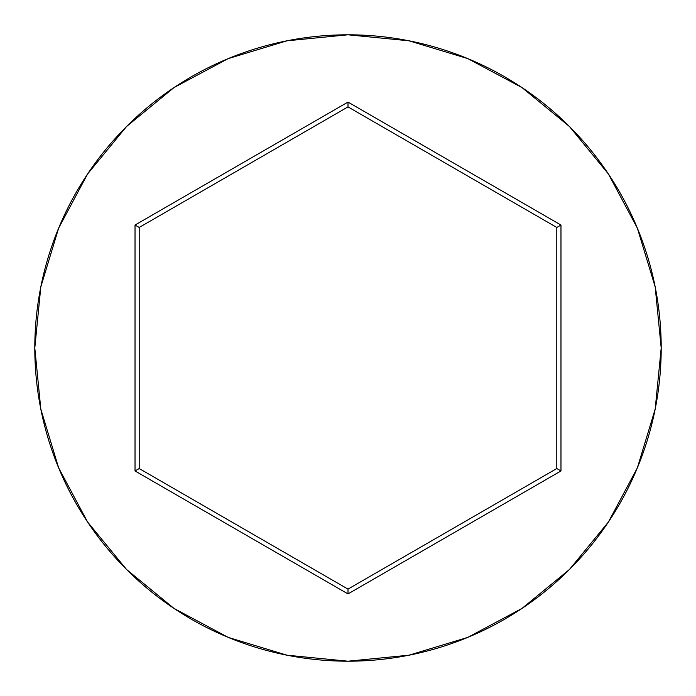 <?xml version="1.0" encoding="UTF-8"?>
<svg xmlns="http://www.w3.org/2000/svg" width="696" height="696" viewBox="0 0 696 696"><rect width="100%" height="100%" fill="white"/><g stroke="black" fill="none" stroke-linecap="round" stroke-linejoin="round"><path stroke-width="1.04" d="M34.8 348A313.2 313.2 0 0 1 348 34.8A313.2 313.2 0 0 1 661.2 348A313.2 313.2 0 0 0 348 34.8A313.2 313.2 0 0 0 34.8 348L40.82 409.1L58.638 467.86L87.583 522.009L126.533 569.467L173.991 608.417L228.14 637.362L286.9 655.18L348 661.2L409.1 655.18L467.86 637.362L522.009 608.417L569.467 569.467L608.417 522.009L637.362 467.86L655.18 409.1L661.2 348L655.18 286.9L637.362 228.14L608.417 173.991L569.467 126.533L522.009 87.583L467.86 58.638L409.1 40.82L348 34.8L286.9 40.82L228.14 58.638L173.991 87.583L126.533 126.533L87.583 173.991L58.638 228.14L40.82 286.9L34.8 348A313.2 313.2 0 0 0 348 661.2A313.2 313.2 0 0 0 661.2 348A313.2 313.2 0 0 1 348 661.2A313.2 313.2 0 0 1 34.8 348M135.024 470.966L135.024 225.034L348 102.077L560.976 225.034L560.976 470.966L348 593.923L135.024 470.966L348 593.923L560.976 470.966L556.8 468.547L348 589.103L139.2 468.547L139.2 227.453L348 106.897L556.8 227.453L556.8 468.547L348 589.103L348 593.923L348 589.103L139.2 468.547L135.024 470.966L139.2 468.547L139.2 227.453L135.024 225.034L135.024 470.966M556.8 468.547L560.976 470.966L560.976 225.034L556.8 227.453L556.8 468.547M556.8 227.453L560.976 225.034L348 102.077L348 106.897L556.8 227.453M348 106.897L348 102.077L135.024 225.034L139.2 227.453L348 106.897"/></g></svg>
